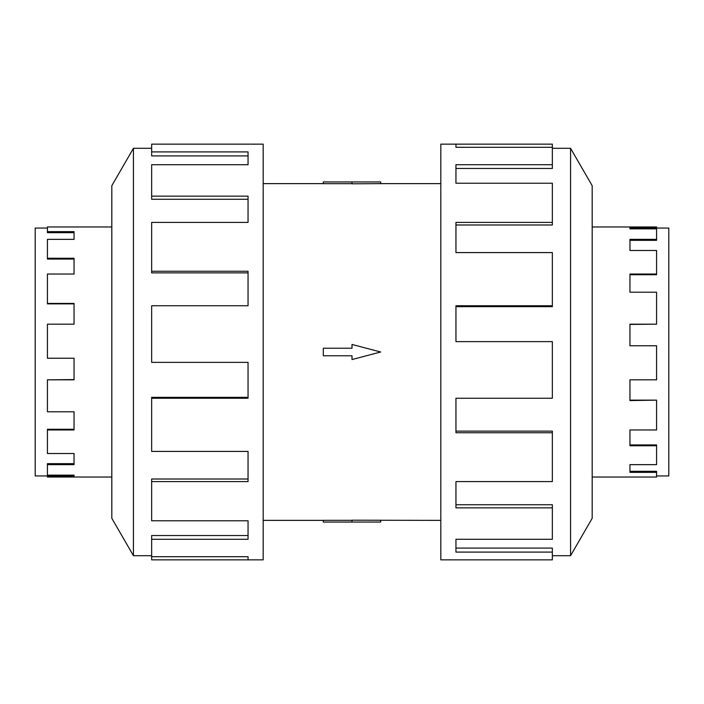 <?xml version="1.0" encoding="UTF-8"?>
<svg xmlns="http://www.w3.org/2000/svg" width="704" height="704" viewBox="0 0 704 704"><rect width="100%" height="100%" fill="white"/><g stroke="black" fill="none" stroke-linecap="round" stroke-linejoin="round"><path stroke-width="1.06" d="M263.182 183.63L323.312 183.63M323.312 520.37L263.182 520.37M440.818 520.37L352 520.203L352 522.051L323.312 522.051L323.312 520.326L352 520.326M352 183.674L323.312 183.674L323.312 181.949L380.688 181.949L380.688 183.63L440.818 183.63M380.688 183.63L352 183.797L352 181.949M656.577 239.351L656.577 240.337L629.957 240.337L629.957 250.483L629.957 239.351L656.577 239.351L656.577 228.87L629.957 228.87L629.957 228.061L668.8 228.061L668.8 475.939L656.577 475.939M656.577 274.041L656.577 274.727L629.957 274.727L629.957 292.204L629.957 274.041L656.577 274.041L656.577 250.483L629.957 250.483M656.577 324.174L629.957 324.421L629.957 345.77L629.957 324.174L656.577 324.174L656.577 292.204L629.957 292.204M629.957 379.826L629.957 400.145L656.577 400.145L629.957 400.567L629.957 379.826L656.577 379.826L656.577 345.77L629.957 345.77M629.957 429.959L629.957 444.928L656.577 444.928L656.577 445.746L629.957 445.746L629.957 429.959L656.577 429.959L656.577 400.567M629.957 464.649L629.957 471.31L656.577 471.31L656.577 472.358L629.957 472.358L629.957 464.649L656.577 464.649L656.577 445.746M592.178 226.97L656.577 226.97L656.577 228.061M656.577 472.358L656.577 477.03L592.178 477.03M629.957 228.87L629.957 226.97M47.423 228.061L35.2 228.061L35.2 475.939L47.423 475.939L47.423 477.03L111.822 477.03M111.822 226.97L47.423 226.97L47.423 232.69L74.043 232.69L74.043 239.351L47.423 239.351L47.423 259.072L74.043 259.072L74.043 274.041L47.423 274.041L47.423 303.855L74.043 303.855L74.043 324.174L47.423 324.174L47.423 358.23L74.043 358.23L74.043 379.826L47.423 379.826L47.423 411.796L74.043 411.796L74.043 429.959L47.423 429.959L47.423 453.517L74.043 453.517L74.043 464.649L47.423 464.649L47.423 475.13L74.043 475.13L74.043 477.03M552.35 555.711L570.574 555.711L592.178 518.294L592.178 185.706L570.574 148.289L552.35 148.289M455.954 147.294L455.954 144.135L552.35 144.135L552.35 147.294L455.954 147.294L455.954 144.135L440.818 144.135L440.818 559.865L552.35 559.865L552.35 552.094L455.954 552.094L455.954 539.282L455.954 548.09L552.35 548.09L552.35 552.094M151.65 555.711L133.426 555.711L111.822 518.294L111.822 185.706L133.426 148.289L151.65 148.289M133.426 555.711L133.426 148.289M151.65 151.906L248.046 151.906L248.046 164.718L248.046 155.91L151.65 155.91L151.65 144.135L263.182 144.135L263.182 559.865L151.65 559.865L151.65 556.706L248.046 556.706L248.046 559.865L248.046 556.706M248.046 164.718L151.65 164.718L151.65 196.143L248.046 196.143L248.046 222.402L151.65 222.402L151.65 271.26L248.046 271.26L248.046 305.747L151.65 305.747L151.65 362.358L248.046 362.358L248.046 398.253L151.65 398.253L151.65 451.414L248.046 451.414L248.046 481.598L151.65 481.598L151.65 520.775L248.046 520.775L248.046 539.282L151.65 539.282L151.65 556.706M151.65 539.282L151.65 535.533L248.046 535.533L248.046 520.775M151.65 481.598L151.65 479.01L248.046 479.01L248.046 451.414M151.65 398.253L151.65 397.329L248.046 397.329L248.046 362.358M248.046 305.747L248.046 272.87L151.65 272.87L151.65 271.26M248.046 222.402L248.046 199.267L151.65 199.267L151.65 196.143M455.954 539.282L552.35 539.282L552.35 507.857L455.954 507.857L455.954 481.598L455.954 504.733L552.35 504.733L552.35 507.857M455.954 481.598L552.35 481.598L552.35 432.74L455.954 432.74L455.954 398.253L455.954 431.13L552.35 431.13L552.35 432.74M455.954 398.253L552.35 398.253L552.35 341.642L455.954 341.642L455.954 305.747L552.35 305.747L552.35 306.671L455.954 306.671L455.954 341.642M552.35 305.747L552.35 252.586L455.954 252.586L455.954 222.402L552.35 222.402L552.35 224.99L455.954 224.99L455.954 252.586M552.35 222.402L552.35 183.225L455.954 183.225L455.954 164.718L552.35 164.718L552.35 168.467L455.954 168.467L455.954 183.225M552.35 164.718L552.35 147.294M570.574 148.289L570.574 555.711M74.043 358.23L74.043 379.579L47.423 379.826M74.043 411.796L74.043 429.273L47.423 429.273L47.423 429.959M74.043 453.517L74.043 463.663L47.423 463.663L47.423 464.649M47.423 303.433L74.043 303.433L74.043 324.174M47.423 258.254L74.043 258.254L74.043 274.041M47.423 231.642L74.043 231.642L74.043 239.351M47.423 475.939L74.043 475.939L74.043 475.13M352 522.051L380.688 522.051L380.688 520.37M352 355.775L352 359.55L380.688 352L352 344.45L352 348.225L323.312 348.225L323.312 355.775L352 355.775"/></g></svg>

